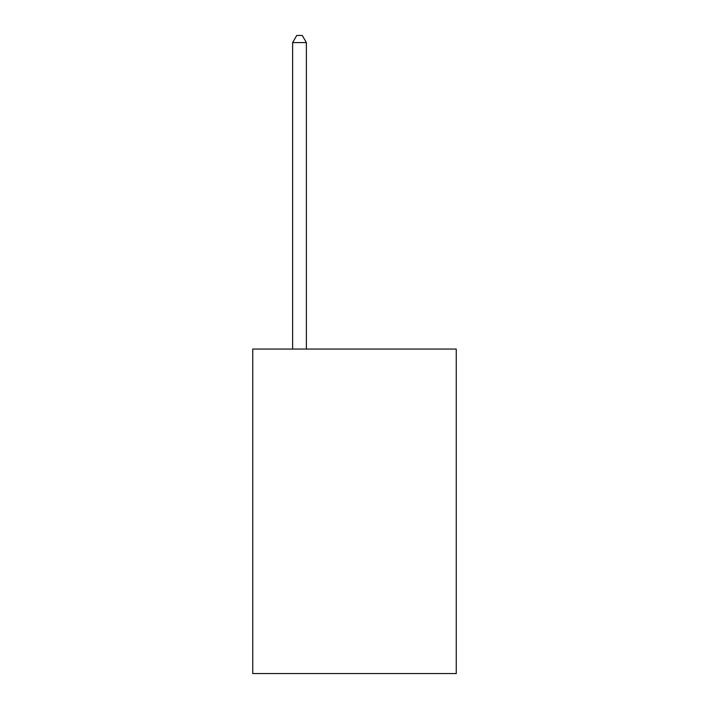<?xml version="1.0" encoding="UTF-8"?>
<svg xmlns="http://www.w3.org/2000/svg" width="709" height="709" viewBox="0 0 709 709"><rect width="100%" height="100%" fill="white"/><g stroke="black" fill="none" stroke-linecap="round" stroke-linejoin="round"><path stroke-width="1.06" d="M456.25 349.058L456.25 673.55L252.75 673.55L252.75 349.058L456.25 349.058M306.377 349.058L306.377 42.602L292.622 42.602L292.622 349.058M292.622 42.602L296.752 35.45L302.247 35.45L306.377 42.602"/></g></svg>
